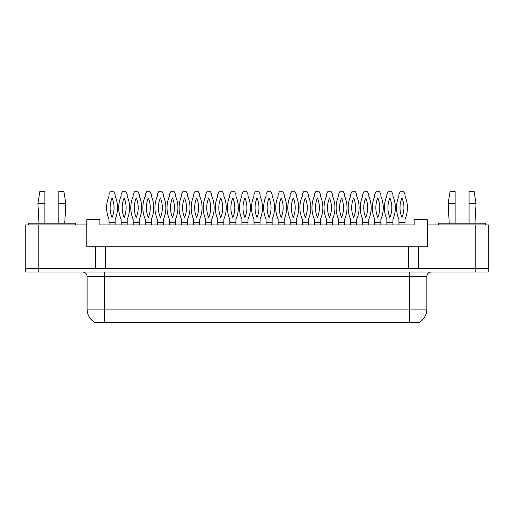 <?xml version="1.0" encoding="UTF-8"?>
<svg xmlns="http://www.w3.org/2000/svg" width="514" height="514" viewBox="0 0 514 514"><rect width="100%" height="100%" fill="white"/><g stroke="black" fill="none" stroke-linecap="round" stroke-linejoin="round"><path stroke-width="0.77" d="M419.495 322.169L419.495 322.625L94.55 322.625L94.55 322.22M418.531 246.752L427.256 246.752L427.256 224.952L488.3 224.952L488.3 268.552L418.531 268.552L418.531 246.752L86.789 246.752L86.789 224.952L25.745 224.952L25.745 268.552M427.256 224.952L427.256 219.716L414.175 219.716L414.175 224.952L99.87 224.952L99.87 219.716L86.789 219.716L86.789 224.952M105.537 246.752L105.537 268.552M95.508 246.752L95.508 268.552L25.7 268.552L25.7 272.041L38.781 272.041L38.781 268.552L475.219 268.552L475.219 224.952M408.501 246.752L408.501 268.552M87.097 309.107L104.535 309.107L104.535 276.403L87.097 276.403L87.097 309.107A15.259 15.259 0 0 0 94.64 322.272C95.771 322.715 99.067 322.715 104.535 322.272L407.673 322.194M419.321 322.272A15.259 15.259 0 0 0 426.864 309.107L426.864 276.403A4.363 4.363 0 0 1 431.22 272.041M488.255 268.552L488.255 272.041L38.781 272.041M109.026 222.337L115.136 222.337L115.136 219.285A28.996 28.996 0 0 0 115.136 196.187L115.136 194.427L113.915 191.812L110.247 191.812L109.026 194.427L109.026 196.187A28.996 28.996 0 0 0 109.026 219.285L109.064 224.952M115.097 224.952L115.136 222.337M112.078 197.922A25.507 25.507 0 0 0 112.078 217.544A25.507 25.507 0 0 0 112.078 197.922M121.105 222.337L127.209 222.337L127.209 219.285A28.996 28.996 0 0 0 127.209 196.187L127.209 194.427L125.994 191.812L122.326 191.812L121.105 194.427L121.105 196.187A28.996 28.996 0 0 0 121.105 219.285L121.143 224.952M127.176 224.952L127.209 222.337M124.157 197.922A25.507 25.507 0 0 0 124.157 217.544A25.507 25.507 0 0 0 124.157 197.922M58.84 203.583L58.84 191.375L63.852 191.375L65.818 203.583L58.84 203.583L58.84 223.204M39 223.204L37.907 203.583L44.885 203.583L44.885 191.375L39.874 191.375L37.907 203.583M44.885 223.204L44.885 203.583M75.41 224.952L75.41 223.204L28.315 223.204L28.315 224.952M469.07 203.583L469.07 191.375L474.088 191.375L476.048 203.583L469.07 203.583L469.07 223.204M449.23 223.204L448.137 203.583L455.115 203.583L455.115 191.375L450.103 191.375L448.137 203.583M455.115 223.204L455.115 203.583M485.64 224.952L485.64 223.204L438.545 223.204L438.545 224.952M133.184 222.337L139.288 222.337L139.288 219.285A28.996 28.996 0 0 0 139.288 196.187L139.288 194.427L138.067 191.812L134.405 191.812L133.184 194.427L133.184 196.187A28.996 28.996 0 0 0 133.184 219.285L133.222 224.952M139.255 224.952L139.288 222.337M136.236 197.922A25.507 25.507 0 0 0 136.236 217.544A25.507 25.507 0 0 0 136.236 197.922M157.342 222.337L163.446 222.337L163.446 219.285A28.996 28.996 0 0 0 163.446 196.187L163.446 194.427L162.225 191.812L158.563 191.812L157.342 194.427L157.342 196.187A28.996 28.996 0 0 0 157.342 219.285L157.38 224.952M163.413 224.952L163.446 222.337M160.394 197.922A25.507 25.507 0 0 0 160.394 217.544A25.507 25.507 0 0 0 160.394 197.922M181.5 222.337L187.604 222.337L187.604 219.285A28.996 28.996 0 0 0 187.604 196.187L187.604 194.427L186.383 191.812L182.721 191.812L181.5 194.427L181.5 196.187A28.996 28.996 0 0 0 181.5 219.285L181.532 224.952M187.565 224.952L187.604 222.337M184.552 197.922A25.507 25.507 0 0 0 184.552 217.544A25.507 25.507 0 0 0 184.552 197.922M205.658 222.337L211.762 222.337L211.762 219.285A28.996 28.996 0 0 0 211.762 196.187L211.762 194.427L210.541 191.812L206.879 191.812L205.658 194.427L205.658 196.187A28.996 28.996 0 0 0 205.658 219.285L205.69 224.952M211.723 224.952L211.762 222.337M208.71 197.922A25.507 25.507 0 0 0 208.71 217.544A25.507 25.507 0 0 0 208.71 197.922M145.263 222.337L151.367 222.337L151.367 219.285A28.996 28.996 0 0 0 151.367 196.187L151.367 194.427L150.146 191.812L146.484 191.812L145.263 194.427L145.263 196.187A28.996 28.996 0 0 0 145.263 219.285L145.301 224.952M151.334 224.952L151.367 222.337M148.315 197.922A25.507 25.507 0 0 0 148.315 217.544A25.507 25.507 0 0 0 148.315 197.922M169.421 222.337L175.525 222.337L175.525 219.285A28.996 28.996 0 0 0 175.525 196.187L175.525 194.427L174.304 191.812L170.642 191.812L169.421 194.427L169.421 196.187A28.996 28.996 0 0 0 169.421 219.285L169.459 224.952M175.486 224.952L175.525 222.337M172.473 197.922A25.507 25.507 0 0 0 172.473 217.544A25.507 25.507 0 0 0 172.473 197.922M193.579 222.337L199.683 222.337L199.683 219.285A28.996 28.996 0 0 0 199.683 196.187L199.683 194.427L198.462 191.812L194.8 191.812L193.579 194.427L193.579 196.187A28.996 28.996 0 0 0 193.579 219.285L193.611 224.952M199.644 224.952L199.683 222.337M196.631 197.922A25.507 25.507 0 0 0 196.631 217.544A25.507 25.507 0 0 0 196.631 197.922M229.809 222.337L235.92 222.337L235.92 219.285A28.996 28.996 0 0 0 235.92 196.187L235.92 194.427L234.699 191.812L231.03 191.812L229.809 194.427L229.809 196.187A28.996 28.996 0 0 0 229.809 219.285L229.848 224.952M235.881 224.952L235.92 222.337M232.868 197.922A25.507 25.507 0 0 0 232.868 217.544A25.507 25.507 0 0 0 232.868 197.922M253.967 222.337L260.071 222.337L260.071 219.285A28.996 28.996 0 0 0 260.071 196.187L260.071 194.427L258.857 191.812L255.188 191.812L253.967 194.427L253.967 196.187A28.996 28.996 0 0 0 253.967 219.285L254.006 224.952M260.039 224.952L260.071 222.337M257.019 197.922A25.507 25.507 0 0 0 257.019 217.544A25.507 25.507 0 0 0 257.019 197.922M278.125 222.337L284.229 222.337L284.229 219.285A28.996 28.996 0 0 0 284.229 196.187L284.229 194.427L283.008 191.812L279.346 191.812L278.125 194.427L278.125 196.187A28.996 28.996 0 0 0 278.125 219.285L278.164 224.952M284.197 224.952L284.229 222.337M281.177 197.922A25.507 25.507 0 0 0 281.177 217.544A25.507 25.507 0 0 0 281.177 197.922M217.737 222.337L223.841 222.337L223.841 219.285A28.996 28.996 0 0 0 223.841 196.187L223.841 194.427L222.62 191.812L218.951 191.812L217.737 194.427L217.737 196.187A28.996 28.996 0 0 0 217.737 219.285L217.769 224.952M223.802 224.952L223.841 222.337M220.789 197.922A25.507 25.507 0 0 0 220.789 217.544A25.507 25.507 0 0 0 220.789 197.922M241.888 222.337L247.999 222.337L247.999 219.285A28.996 28.996 0 0 0 247.999 196.187L247.999 194.427L246.778 191.812L243.109 191.812L241.888 194.427L241.888 196.187A28.996 28.996 0 0 0 241.888 219.285L241.927 224.952M247.96 224.952L247.999 222.337M244.94 197.922A25.507 25.507 0 0 0 244.94 217.544A25.507 25.507 0 0 0 244.94 197.922M266.046 222.337L272.15 222.337L272.15 219.285A28.996 28.996 0 0 0 272.15 196.187L272.15 194.427L270.929 191.812L267.267 191.812L266.046 194.427L266.046 196.187A28.996 28.996 0 0 0 266.046 219.285L266.085 224.952M272.118 224.952L272.15 222.337M269.098 197.922A25.507 25.507 0 0 0 269.098 217.544A25.507 25.507 0 0 0 269.098 197.922M302.283 222.337L308.387 222.337L308.387 219.285A28.996 28.996 0 0 0 308.387 196.187L308.387 194.427L307.166 191.812L303.504 191.812L302.283 194.427L302.283 196.187A28.996 28.996 0 0 0 302.283 219.285L302.322 224.952M308.349 224.952L308.387 222.337M305.335 197.922A25.507 25.507 0 0 0 305.335 217.544A25.507 25.507 0 0 0 305.335 197.922M326.441 222.337L332.545 222.337L332.545 219.285A28.996 28.996 0 0 0 332.545 196.187L332.545 194.427L331.324 191.812L327.662 191.812L326.441 194.427L326.441 196.187A28.996 28.996 0 0 0 326.441 219.285L326.474 224.952M332.507 224.952L332.545 222.337M329.493 197.922A25.507 25.507 0 0 0 329.493 217.544A25.507 25.507 0 0 0 329.493 197.922M350.599 222.337L356.703 222.337L356.703 219.285A28.996 28.996 0 0 0 356.703 196.187L356.703 194.427L355.482 191.812L351.82 191.812L350.599 194.427L350.599 196.187A28.996 28.996 0 0 0 350.599 219.285L350.632 224.952M356.665 224.952L356.703 222.337M353.651 197.922A25.507 25.507 0 0 0 353.651 217.544A25.507 25.507 0 0 0 353.651 197.922M374.751 222.337L380.861 222.337L380.861 219.285A28.996 28.996 0 0 0 380.861 196.187L380.861 194.427L379.64 191.812L375.972 191.812L374.751 194.427L374.751 196.187A28.996 28.996 0 0 0 374.751 219.285L374.79 224.952M380.823 224.952L380.861 222.337M377.809 197.922A25.507 25.507 0 0 0 377.809 217.544A25.507 25.507 0 0 0 377.809 197.922M398.909 222.337L405.013 222.337L405.013 219.285A28.996 28.996 0 0 0 405.013 196.187L405.013 194.427L403.798 191.812L400.13 191.812L398.909 194.427L398.909 196.187A28.996 28.996 0 0 0 398.909 219.285L398.948 224.952M404.981 224.952L405.013 222.337M401.961 197.922A25.507 25.507 0 0 0 401.961 217.544A25.507 25.507 0 0 0 401.961 197.922M290.204 222.337L296.308 222.337L296.308 219.285A28.996 28.996 0 0 0 296.308 196.187L296.308 194.427L295.087 191.812L291.425 191.812L290.204 194.427L290.204 196.187A28.996 28.996 0 0 0 290.204 219.285L290.243 224.952M296.276 224.952L296.308 222.337M293.256 197.922A25.507 25.507 0 0 0 293.256 217.544A25.507 25.507 0 0 0 293.256 197.922M314.362 222.337L320.466 222.337L320.466 219.285A28.996 28.996 0 0 0 320.466 196.187L320.466 194.427L319.245 191.812L315.583 191.812L314.362 194.427L314.362 196.187A28.996 28.996 0 0 0 314.362 219.285L314.401 224.952M320.428 224.952L320.466 222.337M317.414 197.922A25.507 25.507 0 0 0 317.414 217.544A25.507 25.507 0 0 0 317.414 197.922M338.52 222.337L344.624 222.337L344.624 219.285A28.996 28.996 0 0 0 344.624 196.187L344.624 194.427L343.403 191.812L339.741 191.812L338.52 194.427L338.52 196.187A28.996 28.996 0 0 0 338.52 219.285L338.553 224.952M344.586 224.952L344.624 222.337M341.572 197.922A25.507 25.507 0 0 0 341.572 217.544A25.507 25.507 0 0 0 341.572 197.922M362.678 222.337L368.782 222.337L368.782 219.285A28.996 28.996 0 0 0 368.782 196.187L368.782 194.427L367.561 191.812L363.893 191.812L362.678 194.427L362.678 196.187A28.996 28.996 0 0 0 362.678 219.285L362.711 224.952M368.744 224.952L368.782 222.337M365.73 197.922A25.507 25.507 0 0 0 365.73 217.544A25.507 25.507 0 0 0 365.73 197.922M386.83 222.337L392.94 222.337L392.94 219.285A28.996 28.996 0 0 0 392.94 196.187L392.94 194.427L391.719 191.812L388.051 191.812L386.83 194.427L386.83 196.187A28.996 28.996 0 0 0 386.83 219.285L386.869 224.952M392.902 224.952L392.94 222.337M389.882 197.922A25.507 25.507 0 0 0 389.882 217.544A25.507 25.507 0 0 0 389.882 197.922M38.826 224.952L38.826 268.552M407.718 322.625L407.718 322.194M106.327 322.625L106.327 322.194M409.42 272.041L409.42 276.403L104.535 276.403L104.535 272.041M426.864 276.403L409.42 276.403L409.42 309.107L426.864 309.107M409.42 322.272L409.42 309.107L104.535 309.107L104.535 322.272M475.174 272.041L475.174 268.552M87.097 276.403C86.834 273.756 85.382 272.304 82.735 272.041M64.725 223.204L65.818 203.583M474.955 223.204L476.048 203.583"/></g></svg>
